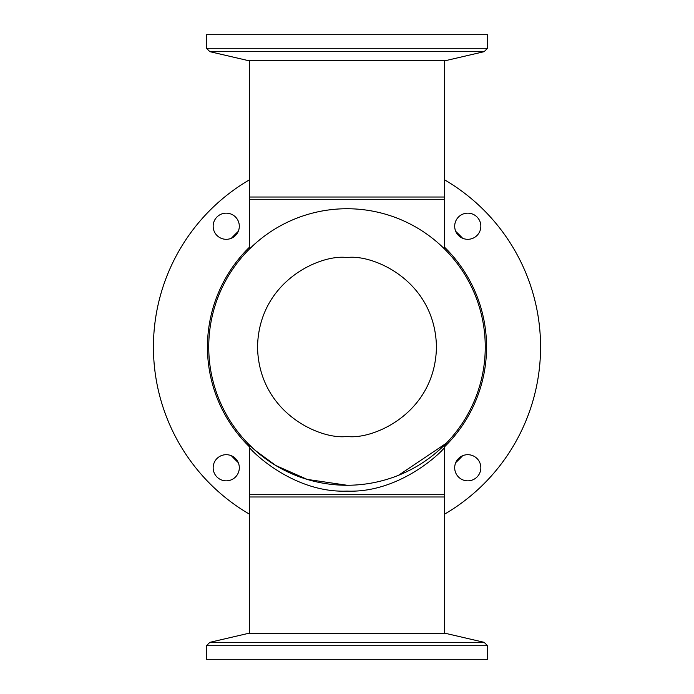 <?xml version="1.0" encoding="UTF-8"?>
<svg xmlns="http://www.w3.org/2000/svg" width="694" height="694" viewBox="0 0 694 694"><rect width="100%" height="100%" fill="white"/><g stroke="black" fill="none" stroke-linecap="round" stroke-linejoin="round"><path stroke-width="1.04" d="M260.259 239.343L257.483 241.633M256.251 242.692L249.406 249.068L249.406 197.027L444.594 197.027L444.594 249.068L443.31 247.801M249.406 60.725L249.406 199.308L444.594 199.308L444.594 60.725M231.397 455.75A158.718 158.718 0 0 0 238.25 462.603M455.75 462.603A158.718 158.718 0 0 0 462.603 455.75M462.603 238.25A158.718 158.718 0 0 0 455.75 231.397M238.25 231.397A158.718 158.718 0 0 0 231.397 238.25M444.594 633.275L444.594 494.692L249.406 494.692L249.406 633.275M206.465 34.7L487.535 34.7L487.535 48.276L206.465 48.276L206.465 34.7M484.143 51.668L445.244 60.725L248.756 60.725L209.857 51.668L484.143 51.668L487.535 48.276M209.857 51.668L206.465 48.276M249.406 514.159A193.557 193.557 0 0 1 249.406 179.841M444.594 179.841A193.557 193.557 0 0 1 444.594 514.159M249.406 247.255A139.546 139.546 0 0 0 249.372 446.719M444.628 446.719A139.546 139.546 0 0 0 444.594 247.255M454.691 467.765A13.073 13.073 0 0 0 467.765 480.847A13.073 13.073 0 0 0 480.847 467.765A13.073 13.073 0 0 0 467.765 454.691A13.073 13.073 0 0 0 454.691 467.765M213.153 467.765A13.073 13.073 0 0 0 226.235 480.847A13.073 13.073 0 0 0 239.309 467.765A13.073 13.073 0 0 0 226.235 454.691A13.073 13.073 0 0 0 213.153 467.765M213.153 226.235A13.073 13.073 0 0 0 226.235 239.309A13.073 13.073 0 0 0 239.309 226.235A13.073 13.073 0 0 0 226.235 213.153A13.073 13.073 0 0 0 213.153 226.235M454.691 226.235A13.073 13.073 0 0 0 467.765 239.309A13.073 13.073 0 0 0 480.847 226.235A13.073 13.073 0 0 0 467.765 213.153A13.073 13.073 0 0 0 454.691 226.235M446.138 443.371L444.594 447.335C444.099 449.521 401.444 493.269 347 491.109C292.174 493.234 249.779 449.27 249.406 447.335L247.793 443.301A5.856 5.856 135.9 0 1 249.406 447.335L249.406 496.973L444.594 496.973L444.594 447.335A5.856 5.856 44.1 0 1 446.242 443.258L436.136 452.688M442.503 449.573L443.102 448.94M248.27 443.796L255.297 450.467L275.822 465.527L307.182 479.398L347 485.253M398.503 475.303L446.242 443.258M257.864 452.688L255.401 450.562M251.835 447.292L249.736 445.262M487.535 659.3L206.465 659.3L206.465 645.724L487.535 645.724L487.535 659.3M209.857 642.332L248.756 633.275L445.244 633.275L484.143 642.332L209.857 642.332L206.465 645.724M347 208.738A138.262 138.262 0 0 0 208.738 347A138.262 138.262 0 0 0 347 485.262A138.262 138.262 0 0 0 485.253 347A138.262 138.262 0 0 0 347 208.738M247.758 443.258A5.856 5.856 135.9 0 1 247.801 443.301L248.226 443.744M347 436.457C320.836 440.057 258.758 413.216 257.535 347C258.758 280.784 320.836 253.943 347 257.543C373.164 253.943 435.242 280.784 436.457 347C435.242 413.216 373.164 440.057 347 436.457M484.143 642.332L487.535 645.724"/></g></svg>
